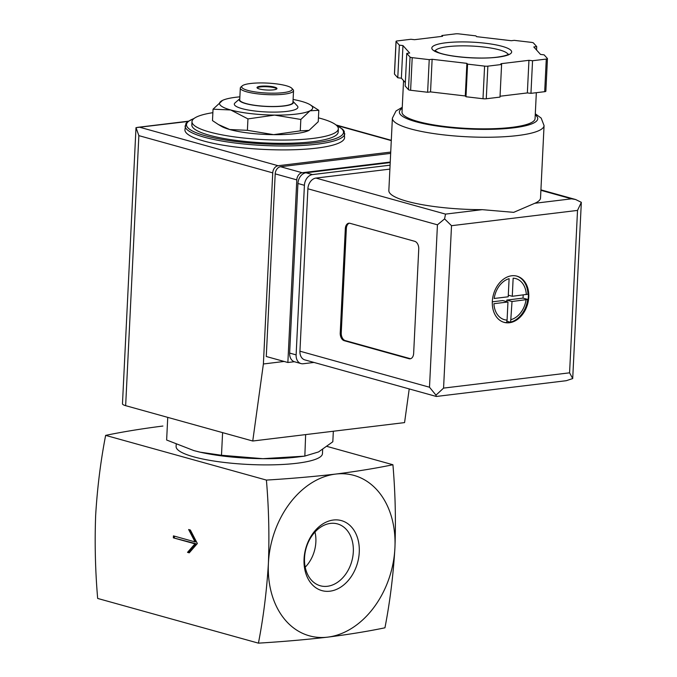 <?xml version="1.0" encoding="UTF-8"?>
<svg xmlns="http://www.w3.org/2000/svg" width="677" height="677" viewBox="0 0 677 677"><rect width="100%" height="100%" fill="white"/><g stroke="black" fill="none" stroke-linecap="round" stroke-linejoin="round"><path stroke-width="1.02" d="M327.135 446.448L392.922 464.744C375.879 468.272 356.796 471.387 335.657 474.078C313.883 476.591 290.797 478.597 266.408 480.086L105.637 435.379C100.653 461.062 97.327 487.677 95.66 515.239C94.628 542.988 95.288 570.719 97.666 598.443L258.428 643.15C282.817 641.661 305.902 639.655 327.676 637.142C348.816 634.451 367.899 631.336 384.942 627.807C389.927 602.132 393.252 575.509 394.919 547.938A83.254 61.582 105.5 0 0 335.657 474.078A83.254 61.582 105.5 0 0 268.405 563.281C266.738 590.843 263.412 617.466 258.428 643.15M266.408 480.086C268.777 507.809 269.446 535.541 268.405 563.281A83.254 61.582 105.5 0 0 327.676 637.142A83.254 61.582 105.5 0 0 394.919 547.938C395.96 520.198 395.292 492.467 392.922 464.744M173.447 535.879L173.346 537.843L194.942 543.843L187.521 552.356L189.247 552.838L197.362 543.529L190.364 530.015L188.638 529.532L195.035 541.888L173.447 535.879M247.393 130.314L273.635 134.664A46.62 9.173 -177.2 0 1 229.74 129.535L247.393 130.314L247.951 118.898L230.696 109.97L213.043 109.192L222.598 100.357A46.62 9.173 -177.2 0 1 239.878 96.845M308.881 130.458A46.62 9.173 -177.2 0 1 308.67 130.559A46.62 9.173 -177.2 0 1 273.635 134.664L300.275 130.864L309.059 130.373L318.241 121.716L318.799 110.309L310.015 110.8L300.833 119.457L274.591 115.098L247.951 118.898M213.043 109.192L212.485 120.599L218.417 124.543L229.74 129.535A46.62 9.173 -177.2 0 1 221.345 126.286L218.409 124.543M167.744 417.37L166.635 440.016L193.918 450.611L200.155 452.177L221.489 455.266L262.888 458.684L304.582 456.146L318.554 451.931L332.822 441.768L333.338 431.241M197.684 451.601A73.268 14.42 -177.2 0 0 200.57 452.278A73.268 14.42 -177.2 0 0 262.888 458.684A73.268 14.42 -177.2 0 0 297.085 457.077A73.268 14.42 -177.2 0 0 297.541 457.017L304.845 456.112L305.64 434.6M221.489 455.266L222.598 432.628M314.983 532.046A30.363 22.459 -74.5 0 1 305.209 567.182M327.389 586.282A32.098 23.746 -74.5 0 1 319.544 585.537A32.098 23.746 -74.5 0 1 304.532 557.806A32.098 23.746 -74.5 0 1 336.731 523.719A32.098 23.746 -74.5 0 1 352.903 556.029A32.098 23.746 -74.5 0 1 327.389 586.282M304.058 558.957A36.33 26.868 -74.5 0 1 346.971 523.126A36.33 26.868 -74.5 0 1 343.958 584.75A36.33 26.868 -74.5 0 1 304.058 558.957M105.637 435.379C122.672 431.841 141.764 428.727 162.903 426.036M322.658 449.57L322.455 453.641A73.268 14.42 -177.2 0 1 296.788 463.271A73.268 14.42 -177.2 0 1 218.307 461.68A73.268 14.42 -177.2 0 1 176.105 446.481L176.206 444.366M318.435 117.849A73.268 14.42 -177.2 0 1 338.339 128.816A73.268 14.42 -177.2 0 1 312.672 138.446A73.268 14.42 -177.2 0 1 234.191 136.856A73.268 14.42 -177.2 0 1 191.989 121.657A73.268 14.42 -177.2 0 1 212.874 112.678M338.339 128.816L338.187 132.074A73.268 14.42 -177.2 0 1 312.512 141.713A73.268 14.42 -177.2 0 1 234.039 140.122A73.268 14.42 -177.2 0 1 191.828 124.923L191.989 121.657M336.401 125.279L342.638 129.214L344.204 131.262L344.585 137.617A79.928 15.723 -177.2 0 1 316.574 148.128A79.928 15.723 -177.2 0 1 230.967 146.393A79.928 15.723 -177.2 0 1 184.923 129.815L185.904 123.536L187.639 121.665L194.265 118.331M293.099 99.451A46.62 9.173 -177.2 0 1 301.544 101.372A46.62 9.173 -177.2 0 1 309.939 104.622L318.799 110.309M300.275 130.864L300.833 119.457M257.125 87.9A9.994 1.963 -177.2 0 1 260.476 86.91A9.994 1.963 -177.2 0 1 270.411 87.028A9.994 1.963 -177.2 0 1 276.808 88.865M273.466 89.863A9.994 1.963 -177.2 0 1 262.761 89.643A9.994 1.963 -177.2 0 1 257.006 87.57A9.994 1.963 -177.2 0 1 267.077 86.097A9.994 1.963 -177.2 0 1 276.961 88.543A9.994 1.963 -177.2 0 1 273.466 89.863M283.392 92.622A25.311 4.984 -177.2 0 1 254.027 91.733A25.311 4.984 -177.2 0 1 242.264 85.852A25.311 4.984 -177.2 0 1 267.229 83.085A25.311 4.984 -177.2 0 1 291.795 88.272A25.311 4.984 -177.2 0 1 283.392 92.622M291.795 88.272L293.039 89.584A26.64 5.238 -177.2 0 1 293.53 90.667A26.64 5.238 -177.2 0 1 284.196 94.171A26.64 5.238 -177.2 0 1 255.661 93.587A26.64 5.238 -177.2 0 1 240.31 88.061A26.64 5.238 -177.2 0 1 240.902 87.037L242.264 85.852M293.53 90.667L292.955 102.405A26.64 5.238 -177.2 0 1 283.621 105.908A26.64 5.238 -177.2 0 1 255.085 105.333A26.64 5.238 -177.2 0 1 239.734 99.807L240.31 88.061M283.968 106.001A27.173 5.348 -177.2 0 1 252.479 105.053A27.173 5.348 -177.2 0 1 239.785 98.749L235.029 102.887A31.836 6.262 -177.2 0 0 249.83 110.292A31.836 6.262 -177.2 0 0 286.769 111.409A31.836 6.262 -177.2 0 0 297.338 105.942L293.006 101.355A27.173 5.348 -177.2 0 1 283.968 106.001M309.939 104.622A46.62 9.173 -177.2 0 1 310.015 110.8A46.62 9.173 -177.2 0 1 274.591 115.098A46.62 9.173 -177.2 0 1 230.696 109.97A46.62 9.173 -177.2 0 1 222.225 100.534A46.62 9.173 -177.2 0 1 222.615 100.348L222.598 100.357M173.346 537.843L195.958 543.724L188.536 552.237L189.535 552.517M174.438 536.159L174.361 537.716M194.942 543.843L195.958 543.724M187.521 552.356L188.536 552.237M195.035 541.888L196.051 541.769L189.898 529.879M294.334 361.721L287.869 362.5L296.797 179.87A6.66 4.925 -74.5 0 1 302.179 172.737L390.24 162.057M187.876 121.479L136.001 127.64L122.469 403.788A13.32 2.623 2.8 0 0 125.651 405.667L252.749 441.015L263.387 363.981L272.738 172.872A6.66 4.925 -74.5 0 1 278.12 165.73L390.731 152.071M252.749 441.015L404.567 422.6L409.221 388.928M263.387 363.981L284.128 361.459M287.869 362.5L266.273 356.5L275.2 173.862A6.66 4.925 -74.5 0 1 280.583 166.728L390.663 153.374M136.001 127.64L138.861 135.637L272.738 172.872M528.762 297.051A23.974 17.737 105.5 0 0 516.974 276.157A23.974 17.737 105.5 0 0 493.457 294.512A23.974 17.737 105.5 0 0 504.12 322.362A23.974 17.737 105.5 0 0 528.762 297.051M516.576 276.055A23.974 17.737 -74.5 0 1 527.984 294.233L528.348 294.334A23.974 17.737 -74.5 0 1 528.331 296.932A23.974 17.737 -74.5 0 1 528.094 299.556L527.73 299.454A23.974 17.737 -74.5 0 1 510.636 322.134L511 322.227A23.974 17.737 -74.5 0 1 508.969 322.624A23.974 17.737 -74.5 0 1 506.946 322.726L506.591 322.624A23.974 17.737 -74.5 0 1 503.73 322.244M527.73 299.454L512.015 301.502L510.636 322.134M507.073 320.094L507.962 301.993L493.922 303.702A21.317 15.766 105.5 0 0 507.073 320.094L506.591 322.624M494.176 298.481L508.215 296.78L509.104 278.679A21.317 15.766 105.5 0 0 494.176 298.481M526.308 294.58A21.317 15.766 105.5 0 0 513.149 278.188L512.269 296.289L527.984 294.233M482.252 209.658L513.699 212.35L534.779 203.286A75.934 14.945 2.8 0 0 540.525 197.989L544.063 125.592A75.934 14.945 -177.2 0 1 517.456 135.569A75.934 14.945 -177.2 0 1 436.123 133.919A75.934 14.945 -177.2 0 1 392.381 118.17L388.843 190.567A75.934 14.945 2.8 0 0 482.252 209.658L445.517 214.11L315.956 178.076L389.893 169.115M500.041 96.236L527.358 92.927L530.954 93.341L544.689 91.683A3.334 0.652 2.8 0 0 545.857 91.243L547.448 58.628A3.334 0.652 2.8 0 0 547.397 58.501L544.113 54.845L540.508 54.422L533.806 46.958L536.709 46.603L533.425 42.947A3.334 0.652 2.8 0 0 531.267 42.346L514.258 40.358L511.347 40.713L476.591 36.651L475.897 35.873L458.888 33.884A3.334 0.652 2.8 0 0 455.613 33.85L441.886 35.517L442.58 36.287L414.527 39.689L410.931 39.274L397.196 40.933A3.334 0.652 2.8 0 0 396.028 41.373A3.334 0.652 2.8 0 0 396.087 41.5L399.371 45.156L402.967 45.579L409.67 53.043L406.767 53.398L410.05 57.054A3.334 0.652 2.8 0 0 412.208 57.655L429.226 59.644L432.129 59.288L466.885 63.359L467.579 64.129L484.597 66.118A3.334 0.652 2.8 0 0 487.863 66.151L501.598 64.484L500.904 63.714L528.949 60.312L532.554 60.735L546.28 59.068A3.334 0.652 2.8 0 0 547.448 58.628M406.767 53.398L405.176 86.013L408.459 89.669A3.334 0.652 2.8 0 0 410.617 90.269L427.627 92.258L430.538 91.903L465.285 95.965L465.988 96.743L482.997 98.732A3.334 0.652 2.8 0 0 486.272 98.766L499.998 97.099L501.598 64.484M394.505 73.861A3.334 0.652 2.8 0 0 394.437 73.988A3.334 0.652 2.8 0 0 394.488 74.115L397.771 77.77L401.376 78.194L405.337 82.611M534.779 203.286L571.523 198.826L575.611 199.512L581.331 202.313L577.523 210.412L451.517 225.695L444.586 218.899L445.517 214.11M349.967 223.3A6.66 4.29 -96.9 0 0 348.85 223.207A6.66 4.29 -96.9 0 0 345.329 228.623L340.226 332.982A6.66 4.29 -96.9 0 0 344.229 340.7L409.01 358.717A6.66 4.29 -96.9 0 0 410.127 358.81A6.66 4.29 -96.9 0 0 413.647 353.394L418.75 249.034A6.66 4.29 -96.9 0 0 414.747 241.317L349.967 223.3M451.517 225.695L443.57 388.107L435.971 395.148L436.31 396.46L304.853 359.902A9.994 7.388 -74.5 0 1 299.936 351.194L307.883 188.781A9.994 7.388 -74.5 0 1 315.956 178.076M313.984 362.44L303.228 363.744A9.994 7.388 -74.5 0 1 301.028 363.583A9.994 7.388 -74.5 0 1 296.12 354.883L304.413 185.295A9.994 7.388 -74.5 0 1 312.478 174.59L390.087 165.18M301.028 363.583L294.554 361.78A9.994 7.388 -74.5 0 1 289.638 353.081L297.931 183.492A9.994 7.388 -74.5 0 1 306.004 172.787L390.214 162.573M581.331 202.313L572.708 378.561L566.251 380.702L436.343 396.46M435.971 395.148L429.497 387.227L299.936 351.194M429.497 387.227L437.444 224.815L444.586 218.899M572.708 378.561L569.577 372.824L577.523 210.412M536.336 92.69L535.067 118.61A66.608 13.108 -177.2 0 1 511.727 127.369A66.608 13.108 -177.2 0 1 440.388 125.922A66.608 13.108 -177.2 0 1 402.02 112.103L403.56 80.622M536.548 50.005L536.709 46.603M530.954 93.341L532.554 60.735M527.358 92.927L528.949 60.312M465.988 96.743L467.579 64.129M465.285 95.965L466.885 63.359M430.538 91.903L432.129 59.288M427.627 92.258L429.226 59.644M401.376 78.194L402.967 45.579M397.771 77.77L399.371 45.156M441.844 36.38L441.886 35.517M349.357 223.19A6.66 4.29 -96.9 0 0 346.345 228.496L341.242 332.856A6.66 4.29 -96.9 0 0 345.236 340.582L410.017 358.598A6.66 4.29 -96.9 0 0 410.626 358.7M508.292 295.18L512.269 296.289M523.177 294.96L523.025 298.1L528.094 299.513M523.025 298.1L506.828 300.063L512.015 301.502M506.828 300.063L506.751 301.654M506.946 321.253L510.72 322.303M492.314 301.824L502.783 300.554L507.962 301.993M336.714 125.567A78.591 15.461 -177.2 0 1 315.964 142.669A78.591 15.461 -177.2 0 1 217.41 138.573A78.591 15.461 -177.2 0 1 193.927 118.585M344.771 133.707A79.928 15.723 -177.2 0 1 316.768 144.218A79.928 15.723 -177.2 0 1 231.153 142.483A79.928 15.723 -177.2 0 1 185.109 125.897M336.748 125.44L391.289 140.613M139.919 127.301L278.12 165.73M138.861 135.637L125.651 405.667M296.797 179.87L275.2 173.862M302.179 172.737L280.583 166.728M511.127 319.603A21.317 15.766 105.5 0 0 526.054 299.801M443.57 388.107L569.577 372.824M437.444 224.815L307.883 188.781M296.12 354.883L289.638 353.081M304.413 185.295L297.931 183.492M312.478 174.59L306.004 172.787M571.523 198.826L540.898 190.313M535.253 114.87A69.266 13.633 -177.2 0 1 513.454 127.851A69.266 13.633 -177.2 0 1 430.851 125.025A69.266 13.633 -177.2 0 1 402.197 108.362M544.689 91.683L546.28 59.068M486.272 98.766L487.863 66.151M482.997 98.732L484.597 66.118M410.617 90.269L412.208 57.655M408.459 89.669L410.05 57.054M394.488 74.115L396.087 41.5M435.133 50.91A36.634 7.21 -177.2 0 1 471.928 46.061A36.634 7.21 -177.2 0 1 508.08 54.473M497.654 57.206A39.96 7.862 -177.2 0 1 432.485 49.59A39.96 7.862 -177.2 0 1 485.079 43.21A39.96 7.862 -177.2 0 1 497.654 57.206M346.345 228.496L345.329 228.623M341.242 332.856L340.226 332.982M345.236 340.582L344.229 340.7M410.017 358.598L409.01 358.717M137.524 127.361L188.248 121.208M335.987 124.932L391.306 140.317M575.611 199.512L540.923 189.865M392.381 118.17L396.028 110.96L402.256 107.288M535.304 113.795L541.185 118.111L544.063 125.592M394.437 73.988L396.028 41.373M434.989 51.469L434.786 50.606L438.603 52.62C449.367 56.97 480.145 59.466 497.087 57.164C508.909 55.472 508.749 53.788 508.452 54.202L508.173 55.049"/></g></svg>
